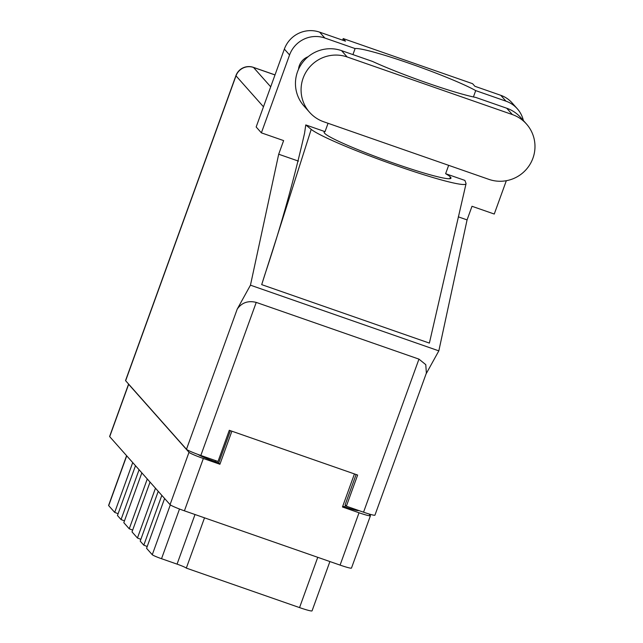 <?xml version="1.0" encoding="UTF-8"?>
<svg xmlns="http://www.w3.org/2000/svg" width="643" height="643" viewBox="0 0 643 643"><rect width="100%" height="100%" fill="white"/><g stroke="black" fill="none" stroke-linecap="round" stroke-linejoin="round"><path stroke-width="0.96" d="M354.438 473.931L342.462 506.989L359.027 512.768A13.736 1.101 19.9 0 0 370.432 515.734A13.736 1.101 19.9 0 0 370.344 515.533L368.953 513.958M161.827 495.367L143.799 545.176L140.206 541.133L158.234 491.324M155.469 488.206L137.441 538.014L132.016 531.898L150.044 482.097M147.279 478.979L129.243 528.787L123.818 522.671L141.854 472.862M139.081 469.752L121.053 519.552L117.46 515.509L135.496 465.701M132.723 462.582L114.695 512.391L108.691 505.631A15.07 1.206 -160.1 0 1 108.603 505.406L126.599 455.686M370.432 515.734L351.48 568.074A13.736 1.101 -160.1 0 1 340.083 565.101L184.412 510.823A13.736 1.101 -160.1 0 1 170.057 504.642L109.704 436.653A13.736 1.101 -160.1 0 1 109.623 436.452L128.568 384.112A13.736 1.101 19.9 0 0 128.656 384.313L189.002 452.302A13.736 1.101 19.9 0 0 203.357 458.491L219.914 464.262L231.882 431.204M342.759 506.17L344.801 506.885L345.428 505.149M358.593 510.47L358.593 510.47A16.622 1.334 -160.1 0 1 344.801 506.885M215.606 460.613L215.212 461.698L218.733 462.928L230.403 430.681M218.733 462.928L219.914 464.262M215.212 461.698A16.622 1.334 -160.1 0 1 198.197 454.521M179.51 509.031L161.53 558.711A8.865 0.707 -160.1 0 1 152.27 554.724L146.564 548.294L164.592 498.486M204.514 517.84L186.317 568.115L299.55 607.595L317.746 557.32M161.53 558.711L177.058 564.128L195.014 514.521M329.899 561.556L312.056 610.85A15.07 1.206 -160.1 0 1 299.55 607.595M186.317 568.115A8.865 0.707 19.9 0 0 177.058 564.128M143.799 545.176A13.294 1.069 -160.1 0 1 147.207 546.518M137.441 538.014A13.294 1.069 -160.1 0 1 140.849 539.356M129.243 528.787A13.294 1.069 -160.1 0 1 132.651 530.129M121.053 519.552A13.294 1.069 -160.1 0 1 124.461 520.902M114.695 512.391A13.294 1.069 -160.1 0 1 118.103 513.733M488.897 179.365A34.569 34.087 138.4 0 0 532.918 158.226A34.569 34.087 138.4 0 0 526.48 124.019A34.569 34.087 138.4 0 0 512.358 114.567L347.164 56.97A34.569 34.087 138.4 0 0 307.081 70.392A34.569 34.087 138.4 0 0 309.58 112.316A34.569 34.087 138.4 0 0 323.702 121.768L488.897 179.365M308.101 56.745A14.733 14.532 138.4 0 0 298.529 69.291M526.48 124.019L520.854 117.677A34.569 34.087 138.4 0 0 506.732 108.225L475.74 97.423A67.362 5.401 19.9 0 1 372.53 61.439L341.537 50.628A34.569 34.087 138.4 0 0 301.454 64.059A34.569 34.087 138.4 0 0 303.954 105.982L309.58 112.316M289.567 54.96L261.371 132.844L256.163 126.976L284.359 49.093A27.697 27.311 -41.6 0 1 319.627 32.15L324.836 38.017A27.697 27.311 138.4 0 0 289.567 54.96L284.359 49.093M523.386 120.53A27.697 27.311 138.4 0 0 505.969 101.168L500.76 95.301L474.888 86.283L472.589 83.694L343.209 38.58L345.508 41.168L319.627 32.15M500.76 95.301A27.697 27.311 -41.6 0 1 512.077 102.88L517.293 108.747M426.06 373.945L438.831 350.861L467.075 219.898L472.002 206.282L494.258 214.039L506.322 180.707M505.969 101.168L475.707 90.615L473.417 96.948M448.661 165.331L445.631 173.698A67.362 5.401 -160.1 0 1 450.389 177.01L450.566 177.203A67.362 5.401 -160.1 0 1 450.976 178.191A67.362 5.401 -160.1 0 1 390.438 162.004A67.362 5.401 -160.1 0 1 324.699 133.318L324.53 133.125A67.362 5.401 -160.1 0 1 324.12 132.137A67.362 5.401 -160.1 0 1 325.036 131.646L305.771 124.927L304.565 133.222C293.779 180.635 280.525 227.807 264.812 274.754L261.701 284.632L429.379 343.097L466.03 183.777A83.1 6.663 19.9 0 0 465.982 183.327L464.897 180.41L445.631 173.698M467.075 219.898L458.306 216.844M298.448 161.112L278.692 154.224L283.627 140.6L261.371 132.844M438.831 350.861L250.457 285.179L278.692 154.224M352.927 54.599L355.105 48.571L324.836 38.017M325.036 131.646L328.059 123.287M263.469 106.786L236.005 75.842L125.642 380.736L186.478 449.28L237.227 309.09L250.457 285.179M125.642 380.736A13.736 1.101 -160.1 0 1 125.554 380.535L235.925 75.641A13.736 1.101 19.9 0 0 236.005 75.842A13.736 13.551 -41.6 0 1 253.503 67.443L270.703 86.813M363.544 512.19L418.955 359.124L425.779 364.653L426.373 373.085L374.941 515.156A13.736 1.101 -160.1 0 1 363.544 512.19L346.36 506.202L357.637 475.048L229.294 430.296L218.017 461.449L200.833 455.461A13.736 1.101 -160.1 0 1 186.478 449.28M346.36 506.202L345.138 504.819L356.109 474.51M418.955 359.124L256.244 302.395L200.833 455.461M237.227 309.09C241.768 302.636 248.11 300.402 256.244 302.395M475.707 90.615A67.362 5.401 19.9 0 0 410.097 63.617A67.362 5.401 19.9 0 0 355.105 48.571M343.209 38.58L342.631 40.171M305.771 124.927L311.204 129.364A83.1 6.663 19.9 0 0 394.657 165.034A83.1 6.663 19.9 0 0 466.022 183.777M261.701 284.632L311.204 129.364M126.727 455.823L108.691 505.631M340.083 565.101L359.027 512.768M203.357 458.491L184.412 510.823M128.656 384.313L109.704 436.653M170.057 504.642L189.002 452.302M152.27 554.724L170.315 504.868M274.995 74.942L253.503 67.443A13.736 2.001 109.2 0 0 253.366 67.346A13.736 13.736 0 0 0 235.925 75.641M449.77 178.714L450.389 177.01M450.028 178.69L450.566 177.203M341.537 50.628L347.164 56.97M506.732 108.225L512.358 114.567M275.011 74.893L253.366 67.346"/></g></svg>
